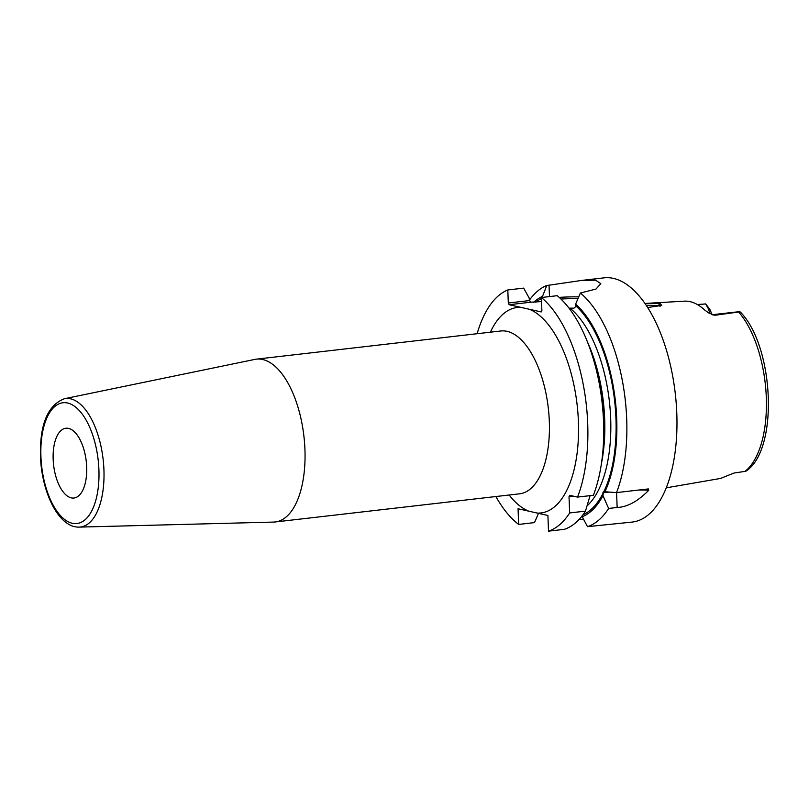 <?xml version="1.0" encoding="UTF-8"?>
<svg xmlns="http://www.w3.org/2000/svg" width="809" height="809" viewBox="0 0 809 809"><rect width="100%" height="100%" fill="white"/><g stroke="black" fill="none" stroke-linecap="round" stroke-linejoin="round"><path stroke-width="1.21" d="M666.232 487.837L718.635 478.766A89.819 42.007 -96.6 0 0 724.328 476.885L733.985 473.053L745.817 471.253C778.936 450.138 774.193 347.071 740.791 312.496L739.79 311.617L738.637 312.001A88.869 41.572 83.4 0 1 766.295 397.32A88.869 41.572 -96.6 0 1 744.765 471.556M697.328 304.528L705.731 303.941L709.715 309.23L707.177 306.621A11.71 5.471 83.4 0 1 709.746 313.609M705.731 303.941L707.177 306.621M711.515 314.539A7.807 3.651 -96.6 0 0 709.715 309.23M739.699 311.698L712.871 314.792A11.71 5.471 83.4 0 0 712.001 314.731L739.79 311.617M712.213 314.812A5.855 5.107 -77.3 0 0 712.871 314.792L714.994 315.267L738.637 312.001M714.994 315.267L708.664 312.941L704.669 309.999A90.608 42.381 -96.6 0 0 684.283 301.16L649.071 303.213L660.043 303.415L661.681 305.428L647.696 307.521M645.006 303.476L649.071 303.213M608.631 508.457A122.928 57.49 -96.6 0 1 587.496 526.669L632.223 522.068A122.928 57.49 -96.6 0 0 676.789 413.166A122.928 57.49 83.4 0 0 604.08 277.841L581.752 280.42L595.596 280.157L600.834 283.666L596.011 289.056L580.366 293.02A122.928 57.49 -96.6 0 1 626.692 418.941A122.928 57.49 -96.6 0 1 616.529 492.6L648.343 488.929L648.757 490.224C637.937 501.317 627.41 507.071 617.146 507.476L608.631 508.457L602.968 495.705L603.504 491.437L604.94 491.741A112.764 52.747 -96.6 0 0 575.624 304.144L575.634 306.682L573.945 308.168L569.01 308.158M583.491 519.59L579.325 519.186M648.757 490.224A31.217 4.45 -2.2 0 0 639.292 489.981M609.238 492.074L602.826 492.812M529.379 300.574L508.305 303.001L507.809 289.956L523.645 288.125L529.197 298.056L529.379 300.574L531.179 302.172L541.231 301.595L541.868 300.938M549.473 296.579L549.038 285.203L546.793 285.456L542.081 297.439M531.179 302.172L509.114 304.72L508.305 303.001M529.43 309.291L541.191 311.94L541.878 310.565L541.383 297.52A122.928 57.49 -96.6 0 1 577.545 497.09L569.708 495.33L569.02 496.706L569.647 512.946A122.928 57.49 -96.6 0 1 548.512 531.159L547.905 515.475L537.267 513.078A103.41 48.368 -96.6 0 0 578.395 421.337A103.41 48.368 -96.6 0 0 529.43 309.291L509.114 304.72M560.961 299.047A33.624 4.793 177.8 0 1 577.96 298.642M495.877 496.534A122.928 57.49 -96.6 0 0 518.66 524.434L518.053 508.75L537.267 513.078M507.809 289.956A122.928 57.49 -96.6 0 0 477.118 333.723M273.624 522.078A81.952 38.326 -96.6 0 0 275.222 521.967A81.952 38.326 -96.6 0 0 304.932 449.359A81.952 38.326 83.4 0 0 256.453 359.145A81.952 38.326 83.4 0 0 254.875 359.398L64.427 398.726A64.669 30.246 83.4 0 1 103.926 469.716A64.669 30.246 83.4 0 1 79.221 527.104L273.624 522.078M53.161 459.36A35.121 16.423 -96.6 0 0 73.943 498.02A35.121 16.423 -96.6 0 0 86.674 466.904A35.121 16.423 -96.6 0 0 65.893 428.244A35.121 16.423 -96.6 0 0 53.161 459.36M587.496 526.669L581.914 516.142M548.512 531.159L564.348 529.329A122.928 57.49 -96.6 0 0 585.483 511.126L569.647 512.946M542.05 296.579A112.764 52.747 -96.6 0 0 533.677 302.333M581.944 516.84A112.764 52.747 -96.6 0 0 602.968 495.705M538.491 513.361L534.496 522.604L518.66 524.434M577.545 497.09L593.381 495.27A122.928 57.49 -96.6 0 0 602.887 451.2A122.928 57.49 -96.6 0 0 591.632 353.533A122.928 57.49 -96.6 0 0 557.219 295.689L541.383 297.52M546.793 285.456A122.928 57.49 -96.6 0 0 529.319 300.281M549.038 285.203L581.752 280.42M591.632 353.533L592.916 357.467A112.764 52.747 83.4 0 1 603.241 447.074L602.887 451.2M585.483 511.126L590.064 495.654M604.94 491.741L616.529 492.6M573.52 496.19L569.02 496.706M575.624 304.144L580.366 293.02M559.181 297.388A35.191 5.016 177.8 0 1 578.718 296.873M646.249 305.296L658.405 305.448L660.124 306.318M697.773 304.781L705.185 303.921M616.579 492.59L617.146 507.476M535.851 302.212A111.217 52.019 83.4 0 1 541.413 298.541M602.887 493.581A111.217 52.019 83.4 0 1 582.945 514.797M569.9 308.057A107.314 50.188 83.4 0 1 609.956 407.038A107.314 50.188 83.4 0 1 587.354 505.625M575.684 305.762A111.217 52.019 83.4 0 1 603.918 491.508M587.425 341.883A107.314 50.188 83.4 0 1 601.441 463.506M275.222 521.967L519.6 493.803A81.952 38.326 -96.6 0 0 549.311 421.206A81.952 38.326 -96.6 0 0 500.842 330.982L256.453 359.145M528.702 511.146A103.41 48.368 83.4 0 1 509.144 495.007M490.375 332.186A103.41 48.368 83.4 0 1 520.875 307.369M40.925 456.6A60.776 28.426 83.4 0 1 67.612 403.013A60.776 28.426 83.4 0 1 98.91 469.665A60.776 28.426 83.4 0 1 72.223 523.251A60.776 28.426 83.4 0 1 40.925 456.6M660.043 303.415L658.405 305.448M79.221 527.104C58.733 527.913 41.663 492.408 40.45 456.357C39.742 424.361 47.731 405.147 64.427 398.726"/></g></svg>

